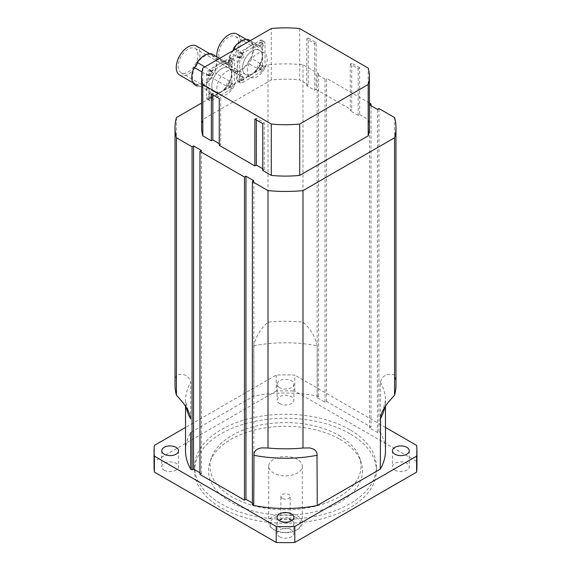 <?xml version="1.0" encoding="UTF-8"?>
<svg xmlns="http://www.w3.org/2000/svg" width="571" height="571" viewBox="0 0 571 571"><rect width="100%" height="100%" fill="white"/><g stroke="black" fill="none" stroke-linecap="round" stroke-linejoin="round"><path stroke-width="0.43" stroke-dasharray="2.85 2.14" d="M358.174 68.584L359.659 67.728L359.659 114.535L358.174 115.392L358.174 68.584L350.266 64.016L351.743 63.16L351.743 109.967L350.266 110.824L350.266 64.016M358.174 115.392L350.266 110.824M359.659 67.728L351.743 63.16M316.148 42.611L314.671 43.467L306.755 38.899L308.24 38.043L308.24 84.851L306.755 85.707L314.671 90.275L316.148 89.419L316.148 42.611L308.24 38.043M314.671 90.275L314.671 43.467M306.755 85.707L306.755 38.899M219.257 145.362L220.734 144.506L220.734 97.698L219.257 98.555M211.341 93.987L212.826 93.13L220.734 97.698M212.826 94.843L212.826 93.13M220.734 144.506L219.257 143.649M254.852 119.103L256.329 118.247L264.245 122.815L262.76 123.671M256.329 119.96L256.329 118.247M262.76 170.479L264.245 169.623L262.76 168.766M264.245 169.623L264.245 122.815M316.148 89.419L351.743 109.967M299.711 28.55L299.711 79.926L308.24 84.851M359.659 114.535L368.188 119.46L368.188 68.085M211.841 85.707A13.982 8.073 120 0 0 214.732 92.109A13.982 8.073 120 0 0 228.721 84.037A13.982 8.073 120 0 0 228.714 67.892A13.982 8.073 120 0 0 217.944 71.639A13.982 8.073 120 0 0 211.841 85.707A13.982 8.073 -60 0 1 217.944 71.632A13.982 8.073 -60 0 1 228.714 67.892A13.982 8.073 -60 0 1 231.612 74.287A13.982 8.073 -60 0 1 225.509 88.362A13.982 8.073 -60 0 1 214.732 92.109A13.982 8.073 -60 0 1 211.841 85.707M216.78 88.562A13.982 8.073 -60 0 1 222.883 74.487A13.982 8.073 -60 0 1 233.66 70.74A13.982 8.073 -60 0 1 233.66 86.892A13.982 8.073 -60 0 1 219.678 94.964A13.982 8.073 -60 0 1 216.78 88.562M242.489 68.013A13.982 8.073 120 0 0 245.387 74.416A13.982 8.073 120 0 0 259.37 66.336A13.982 8.073 120 0 0 259.37 50.191A13.982 8.073 120 0 0 248.592 53.938A13.982 8.073 120 0 0 242.489 68.013A13.982 8.073 -60 0 1 248.592 53.938A13.982 8.073 -60 0 1 259.37 50.191A13.982 8.073 -60 0 1 262.267 56.593A13.982 8.073 -60 0 1 256.158 70.668A13.982 8.073 -60 0 1 245.387 74.416A13.982 8.073 -60 0 1 242.489 68.013M247.436 70.868A13.982 8.073 -60 0 1 253.538 56.793A13.982 8.073 -60 0 1 264.309 53.046A13.982 8.073 -60 0 1 264.316 69.191A13.982 8.073 -60 0 1 250.326 77.263A13.982 8.073 -60 0 1 247.436 70.868M282.217 498.333A4.647 2.684 180 0 1 280.853 496.435A4.647 2.684 180 0 1 283.723 493.958A4.647 2.684 180 0 1 288.783 494.543A4.647 2.684 180 0 1 290.147 496.435A4.647 2.684 180 0 1 287.277 498.918A4.647 2.684 180 0 1 282.217 498.333M291.531 520.359A8.529 4.925 0 0 0 278.769 520.816A8.529 4.925 0 0 0 279.719 527.461A8.529 4.925 0 0 0 291.281 527.461A8.529 4.925 0 0 0 292.231 520.809A8.529 4.925 0 0 0 291.531 520.359M288.783 518.297A4.647 2.684 180 0 1 289.169 518.547A4.647 2.684 180 0 1 290.147 520.195A4.647 2.684 180 0 1 285.5 522.879A4.647 2.684 180 0 1 280.853 520.195A4.647 2.684 180 0 1 281.831 518.547A4.647 2.684 180 0 1 288.783 518.297M349.766 433.646A90.889 52.475 0 0 0 250.719 422.269A90.889 52.475 0 0 0 194.611 470.747A90.889 52.475 0 0 0 285.5 523.222A90.889 52.475 0 0 0 376.389 470.747A90.889 52.475 0 0 0 349.766 433.646M339.952 439.313A77.006 44.459 180 0 1 361.115 462.324A77.006 44.459 180 0 1 285.5 515.206A77.006 44.459 180 0 1 209.885 462.324A77.006 44.459 180 0 1 262.938 428.243A77.006 44.459 180 0 1 339.952 439.313M338.896 435.359A75.508 43.596 180 0 1 359.637 457.921A75.508 43.596 180 0 1 285.5 509.775A75.508 43.596 180 0 1 211.363 457.921A75.508 43.596 180 0 1 263.374 424.503A75.508 43.596 180 0 1 338.896 435.359M297.363 459.334A16.78 9.686 0 0 0 279.076 457.235A16.78 9.686 0 0 0 268.72 466.186A16.78 9.686 0 0 0 285.5 475.871A16.78 9.686 0 0 0 302.28 466.186A16.78 9.686 0 0 0 297.363 459.334M279.569 387.595A8.387 4.846 180 0 1 277.113 384.169A8.387 4.846 180 0 1 285.5 379.322A8.387 4.846 180 0 1 293.887 384.169A8.387 4.846 180 0 1 288.712 388.644A8.387 4.846 180 0 1 279.569 387.595M279.569 403.576A8.387 4.846 0 0 0 288.712 404.625A8.387 4.846 0 0 0 293.887 400.15A8.387 4.846 0 0 0 291.431 396.724A8.387 4.846 0 0 0 282.288 395.674A8.387 4.846 0 0 0 277.113 400.15A8.387 4.846 0 0 0 279.569 403.576M279.569 536.783A8.387 4.846 0 0 0 288.712 537.832A8.387 4.846 0 0 0 293.887 533.357A8.387 4.846 0 0 0 291.431 529.931A8.387 4.846 0 0 0 282.288 528.882A8.387 4.846 0 0 0 277.113 533.357A8.387 4.846 0 0 0 279.569 536.783M164.205 470.176A8.387 4.846 0 0 0 173.348 471.232A8.387 4.846 0 0 0 178.53 466.757A8.387 4.846 0 0 0 176.075 463.331A8.387 4.846 0 0 0 166.932 462.282A8.387 4.846 0 0 0 161.75 466.75A8.387 4.846 0 0 0 164.205 470.176M394.925 470.176A8.387 4.846 0 0 0 404.068 471.232A8.387 4.846 0 0 0 409.25 466.757A8.387 4.846 0 0 0 406.795 463.331A8.387 4.846 0 0 0 397.652 462.282A8.387 4.846 0 0 0 392.47 466.75A8.387 4.846 0 0 0 394.925 470.176M296.378 517.562A15.381 8.879 0 0 0 274.622 517.562A15.381 8.879 0 0 0 274.622 530.116A15.381 8.879 0 0 0 296.378 530.116A15.381 8.879 0 0 0 296.378 517.562M297.363 515.849A16.78 9.686 180 0 1 302.28 522.701A16.78 9.686 180 0 1 297.363 529.545A16.78 9.686 180 0 1 273.637 529.545A16.78 9.686 180 0 1 268.72 522.701A16.78 9.686 180 0 1 279.076 513.75A16.78 9.686 180 0 1 297.363 515.849M276.207 375.076L276.207 391.056A131.437 75.886 180 0 1 294.793 391.056L294.793 375.076A131.437 75.886 0 0 0 276.207 375.076L185.525 427.429M416.609 445.409L416.609 461.389A131.437 75.886 180 0 1 416.937 466.757M154.063 466.757A131.437 75.886 180 0 1 154.391 461.389L154.391 445.409M385.475 427.429L294.793 375.076M416.609 461.389L294.793 391.056M276.207 391.056L154.391 461.389M349.766 429.649A90.889 52.475 0 0 0 250.719 418.272A90.889 52.475 0 0 0 194.611 466.757A90.889 52.475 0 0 0 285.5 519.225A90.889 52.475 0 0 0 376.389 466.757A90.889 52.475 0 0 0 349.766 429.649M185.525 450.769A99.975 57.721 180 0 1 190.7 432.433L253.738 396.038A99.975 57.721 180 0 1 317.262 396.038L318.625 396.824L317.141 397.68L325.049 402.248L326.533 401.392L371.029 427.079L369.544 427.936L377.452 432.504L378.937 431.647L380.3 432.433A99.975 57.721 180 0 1 385.475 450.769M252.375 504.714L253.859 503.858L252.375 503.001M199.971 474.458L201.456 473.602L199.971 472.745M317.262 396.038L317.262 345.79C315.206 336.726 310.453 328.817 302.987 322.08A110.467 63.774 0 0 0 268.013 322.08C260.547 328.817 255.794 336.726 253.738 345.79L253.738 396.038M395.967 385.047A110.467 63.774 0 0 0 394.575 374.954C387.109 373.077 382.349 375.49 380.3 382.192L380.3 432.433M190.7 418.864L190.7 382.192C188.651 375.49 183.891 373.077 176.425 374.954A110.467 63.774 0 0 0 175.033 385.047M268.013 322.08L268.013 64.694L201.599 103.037M326.533 401.392L326.533 78.284L325.049 79.141L317.141 74.58L318.625 73.723L302.987 64.694A110.467 63.774 0 0 0 268.013 64.694M302.987 64.694L302.987 322.08M378.937 431.647L378.937 108.54M394.575 374.954L394.575 117.569M377.452 432.504L377.452 109.396M369.544 427.936L369.544 104.828M371.029 105.685L371.029 427.079M253.859 503.858L253.859 180.757M201.456 473.602L201.456 150.501M325.049 402.248L325.049 79.141M317.141 397.68L317.141 74.58M318.625 73.723L318.625 396.824M369.401 103.037L326.533 78.284M201.599 127.668A83.901 48.435 180 0 1 202.812 119.46L271.289 79.926A83.901 48.435 180 0 1 299.711 79.926M368.188 119.46A83.901 48.435 180 0 1 369.401 127.668M176.425 117.569L176.425 374.954M202.812 68.085L202.812 119.46M271.289 79.926L271.289 28.55M195.118 66.878A16.78 9.686 120 0 0 195.118 83.887A3.497 2.02 -60 0 1 196.381 83.937A3.497 2.02 -60 0 1 197.059 85A16.78 9.686 120 0 0 211.791 76.5A3.497 2.02 -60 0 1 213.725 73.145A16.78 9.686 120 0 0 213.725 56.136A3.497 2.02 -60 0 1 212.462 56.079A3.497 2.02 -60 0 1 211.791 55.016A16.78 9.686 120 0 0 197.059 63.517M194.133 84.458A3.497 2.02 -60 0 1 195.118 83.887A16.78 9.686 120 0 0 196.031 84.544A16.78 9.686 120 0 0 197.059 85A3.497 2.02 -60 0 1 197.052 86.142A17.901 10.335 120 0 0 211.791 77.635A3.497 2.02 -60 0 1 211.791 76.5A16.78 9.686 120 0 0 213.725 73.145A3.497 2.02 -60 0 1 214.71 72.574A17.901 10.335 120 0 0 214.71 55.558A3.497 2.02 -60 0 1 213.725 56.136A16.78 9.686 120 0 0 212.812 55.48A16.78 9.686 120 0 0 211.791 55.016A3.497 2.02 -60 0 1 211.791 53.874M179.722 75.122A16.78 9.686 120 0 0 192.648 70.626A16.78 9.686 120 0 0 199.971 53.738A16.78 9.686 120 0 0 196.495 46.058M197.994 54.88A13.982 8.073 120 0 0 195.096 48.478A13.982 8.073 120 0 0 181.114 56.55A13.982 8.073 120 0 0 181.114 72.703A13.982 8.073 120 0 0 191.892 68.955A13.982 8.073 120 0 0 197.994 54.88M226.623 86.2A3.497 2.02 -60 0 1 229.542 81.139A17.901 10.335 120 0 0 231.912 71.268A17.901 10.335 120 0 0 229.542 64.123A3.497 2.02 -60 0 1 227.294 64.644A3.497 2.02 -60 0 1 226.623 62.439A17.901 10.335 120 0 0 219.257 63.959A17.901 10.335 120 0 0 211.884 70.947A3.497 2.02 -60 0 1 208.965 76.007A17.901 10.335 120 0 0 206.595 85.878A17.901 10.335 120 0 0 208.965 93.023A3.497 2.02 -60 0 1 211.213 92.502A3.497 2.02 -60 0 1 211.884 94.707A17.901 10.335 120 0 0 219.257 93.187A17.901 10.335 120 0 0 226.623 86.2L211.791 77.635M211.884 94.707L208.965 93.023M229.542 81.139L214.71 72.574M229.542 64.123L214.71 55.558M226.623 62.439L219.607 58.385M211.884 70.947L204.875 66.893M208.965 76.007L201.941 71.946M231.912 83.023L231.912 59.505A3.497 2.02 120 0 0 231.184 57.907A3.497 2.02 120 0 0 229.435 58.078L209.072 69.84A3.497 2.02 120 0 0 206.595 74.116L206.595 97.641A3.497 2.02 120 0 0 207.323 99.24A3.497 2.02 120 0 0 209.072 99.069L229.435 87.306A3.497 2.02 120 0 0 231.912 83.023L234.381 84.451A3.497 2.02 -60 0 1 231.912 88.733L211.541 100.496A3.497 2.02 -60 0 1 209.793 100.667A3.497 2.02 -60 0 1 209.072 99.069L209.072 75.543A3.497 2.02 -60 0 1 211.541 71.268L231.912 59.505A3.497 2.02 -60 0 1 233.66 59.334A3.497 2.02 -60 0 1 234.381 60.933L234.381 84.451M227.708 84.993A1.884 1.092 120 0 0 228.1 85.857A1.884 1.092 120 0 0 229.985 84.765A1.884 1.092 120 0 0 229.985 82.588A1.884 1.092 120 0 0 228.528 83.095A1.884 1.092 120 0 0 227.708 84.993M227.708 62.389A1.884 1.092 120 0 0 228.1 63.253A1.884 1.092 120 0 0 229.985 62.16A1.884 1.092 120 0 0 229.985 59.984A1.884 1.092 120 0 0 228.528 60.49A1.884 1.092 120 0 0 227.708 62.389M208.13 73.688A1.884 1.092 120 0 0 208.522 74.558A1.884 1.092 120 0 0 210.406 73.466A1.884 1.092 120 0 0 210.406 71.282A1.884 1.092 120 0 0 208.957 71.789A1.884 1.092 120 0 0 208.13 73.688M208.13 96.299A1.884 1.092 120 0 0 208.522 97.163A1.884 1.092 120 0 0 210.406 96.071A1.884 1.092 120 0 0 210.406 93.894A1.884 1.092 120 0 0 208.957 94.401A1.884 1.092 120 0 0 208.13 96.299M210.599 97.727A1.884 1.092 -60 0 1 211.427 95.821A1.884 1.092 -60 0 1 212.883 95.321A1.884 1.092 -60 0 1 212.883 97.498A1.884 1.092 -60 0 1 210.992 98.59A1.884 1.092 -60 0 1 210.599 97.727M210.599 75.115A1.884 1.092 -60 0 1 211.427 73.216A1.884 1.092 -60 0 1 212.883 72.71A1.884 1.092 -60 0 1 212.883 74.894A1.884 1.092 -60 0 1 210.992 75.979A1.884 1.092 -60 0 1 210.599 75.115M230.177 63.816A1.884 1.092 -60 0 1 231.005 61.918A1.884 1.092 -60 0 1 232.461 61.411A1.884 1.092 -60 0 1 232.461 63.588A1.884 1.092 -60 0 1 230.57 64.68A1.884 1.092 -60 0 1 230.177 63.816M230.177 86.421A1.884 1.092 -60 0 1 231.005 84.522A1.884 1.092 -60 0 1 232.461 84.016A1.884 1.092 -60 0 1 232.461 86.192A1.884 1.092 -60 0 1 230.57 87.284A1.884 1.092 -60 0 1 230.177 86.421M233.268 50.505A3.497 2.02 -60 0 1 231.705 52.603A16.78 9.686 120 0 0 231.705 69.612A3.497 2.02 -60 0 1 232.968 69.662A3.497 2.02 -60 0 1 233.639 70.733A16.78 9.686 120 0 0 248.371 62.225A3.497 2.02 -60 0 1 250.312 58.87A16.78 9.686 120 0 0 250.312 41.861A3.497 2.02 -60 0 1 249.049 41.811A3.497 2.02 -60 0 1 248.371 40.741A16.78 9.686 120 0 0 233.639 49.249M232.633 50.869A16.78 9.686 120 0 0 231.705 52.603A3.497 2.02 -60 0 1 230.72 53.167A17.901 10.335 120 0 0 230.72 70.19A3.497 2.02 -60 0 1 231.705 69.612A16.78 9.686 120 0 0 232.618 70.269A16.78 9.686 120 0 0 233.639 70.733A3.497 2.02 -60 0 1 233.639 71.875A17.901 10.335 120 0 0 248.378 63.367A3.497 2.02 -60 0 1 248.371 62.225A16.78 9.686 120 0 0 250.312 58.87A3.497 2.02 -60 0 1 251.297 58.306A17.901 10.335 120 0 0 251.297 41.29A3.497 2.02 -60 0 1 250.312 41.861A16.78 9.686 120 0 0 249.399 41.205A16.78 9.686 120 0 0 248.371 40.741A3.497 2.02 -60 0 1 248.378 39.599M216.844 56.786A16.78 9.686 120 0 0 219.343 62.475A16.78 9.686 120 0 0 220.256 63.131A16.78 9.686 120 0 0 233.189 58.642A16.78 9.686 120 0 0 240.512 41.754A16.78 9.686 120 0 0 237.036 34.067M238.535 42.896A13.982 8.073 120 0 0 235.637 36.494A13.982 8.073 120 0 0 221.655 44.567A13.982 8.073 120 0 0 221.655 60.712A13.982 8.073 120 0 0 232.433 56.964A13.982 8.073 120 0 0 238.535 42.896M257.271 68.506A3.497 2.02 -60 0 1 260.198 63.445A17.901 10.335 120 0 0 262.56 53.567A17.901 10.335 120 0 0 260.198 46.429A3.497 2.02 -60 0 1 257.949 46.95A3.497 2.02 -60 0 1 257.271 44.738A17.901 10.335 120 0 0 249.905 46.258A17.901 10.335 120 0 0 242.539 53.246A3.497 2.02 -60 0 1 239.613 58.306A17.901 10.335 120 0 0 237.25 68.185A17.901 10.335 120 0 0 239.613 75.322A3.497 2.02 -60 0 1 241.861 74.801A3.497 2.02 -60 0 1 242.539 77.014A17.901 10.335 120 0 0 249.905 75.486A17.901 10.335 120 0 0 257.271 68.506L248.378 63.367M242.539 77.014L233.639 71.875M260.198 63.445L251.297 58.306M260.198 46.429L251.297 41.29M257.271 44.738L250.262 40.691M242.539 53.246L235.523 49.199M239.613 58.306L230.72 53.167M239.613 75.322L230.72 70.19M262.56 65.33L262.56 41.811A3.497 2.02 120 0 0 261.839 40.206A3.497 2.02 120 0 0 260.09 40.384L239.72 52.139A3.497 2.02 120 0 0 237.25 56.422L237.25 79.94A3.497 2.02 120 0 0 237.971 81.539A3.497 2.02 120 0 0 239.72 81.367L260.09 69.612A3.497 2.02 120 0 0 262.56 65.33L265.03 66.757A3.497 2.02 -60 0 1 262.56 71.04L242.19 82.795A3.497 2.02 -60 0 1 240.448 82.966A3.497 2.02 -60 0 1 239.72 81.367L239.72 57.849A3.497 2.02 -60 0 1 242.19 53.567L262.56 41.811A3.497 2.02 -60 0 1 264.309 41.633A3.497 2.02 -60 0 1 265.03 43.239L265.03 66.757M258.356 67.299A1.884 1.092 120 0 0 258.749 68.163A1.884 1.092 120 0 0 260.64 67.071A1.884 1.092 120 0 0 260.64 64.894A1.884 1.092 120 0 0 259.184 65.401A1.884 1.092 120 0 0 258.356 67.299M258.356 44.695A1.884 1.092 120 0 0 258.749 45.559A1.884 1.092 120 0 0 260.64 44.467A1.884 1.092 120 0 0 260.64 42.29A1.884 1.092 120 0 0 259.184 42.789A1.884 1.092 120 0 0 258.356 44.695M238.785 55.994A1.884 1.092 120 0 0 239.17 56.857A1.884 1.092 120 0 0 241.062 55.772A1.884 1.092 120 0 0 241.062 53.588A1.884 1.092 120 0 0 239.606 54.095A1.884 1.092 120 0 0 238.785 55.994M238.785 78.598A1.884 1.092 120 0 0 239.17 79.462A1.884 1.092 120 0 0 241.062 78.377A1.884 1.092 120 0 0 241.062 76.193A1.884 1.092 120 0 0 239.606 76.7A1.884 1.092 120 0 0 238.785 78.598M241.255 80.026A1.884 1.092 -60 0 1 242.075 78.127A1.884 1.092 -60 0 1 243.531 77.62A1.884 1.092 -60 0 1 243.531 79.804A1.884 1.092 -60 0 1 241.647 80.889A1.884 1.092 -60 0 1 241.255 80.026M241.255 57.421A1.884 1.092 -60 0 1 242.075 55.523A1.884 1.092 -60 0 1 243.531 55.016A1.884 1.092 -60 0 1 243.531 57.193A1.884 1.092 -60 0 1 241.647 58.285A1.884 1.092 -60 0 1 241.255 57.421M260.833 46.115A1.884 1.092 -60 0 1 261.654 44.217A1.884 1.092 -60 0 1 263.11 43.71A1.884 1.092 -60 0 1 263.11 45.894A1.884 1.092 -60 0 1 261.218 46.986A1.884 1.092 -60 0 1 260.833 46.115M260.833 68.727A1.884 1.092 -60 0 1 261.654 66.828A1.884 1.092 -60 0 1 263.11 66.322A1.884 1.092 -60 0 1 263.11 68.499A1.884 1.092 -60 0 1 261.218 69.591A1.884 1.092 -60 0 1 260.833 68.727M253.738 345.79A99.975 57.721 180 0 1 317.262 345.79M380.3 382.192A99.975 57.721 180 0 1 385.475 400.528A99.975 57.721 180 0 1 384.833 407.087M186.167 407.087A99.975 57.721 180 0 1 185.525 400.528A99.975 57.721 180 0 1 190.7 382.192M206.595 97.641L211.541 100.496M229.435 87.306L231.912 88.733M206.595 74.116L209.072 75.543M209.072 69.84L211.541 71.268M229.435 58.078L234.381 60.933M237.25 79.94L242.19 82.795M260.09 69.612L262.56 71.04M237.25 56.422L239.72 57.849M239.72 52.139L242.19 53.567M260.09 40.384L265.03 43.239M181.114 72.703L219.678 94.964M195.096 48.478L233.66 70.747M221.655 60.712L250.326 77.263M235.637 36.494L264.309 53.046M278.769 520.809L281.831 518.547M292.231 520.809L289.169 518.547M290.147 520.195L290.147 496.435M280.853 520.195L280.853 496.435M277.113 384.169L277.113 400.15M293.887 384.169L293.887 400.15M277.113 517.369L277.113 533.357M293.887 517.369L293.887 533.357M161.75 450.769L161.75 466.757M178.53 450.769L178.53 466.757M392.47 450.769L392.47 466.757M409.25 450.769L409.25 466.757M296.378 530.116L297.363 529.545M274.622 530.116L273.637 529.545M268.72 466.186L268.72 522.701M302.28 466.186L302.28 522.701M194.611 466.757L194.611 470.747M376.389 466.757L376.389 470.747M266.6 447.842C279.198 449.106 291.802 449.106 304.4 447.842M385.475 406.095L385.475 400.528L382.834 410.52M188.166 410.52L185.525 400.528L185.525 406.095M211.363 457.921L209.885 462.324M359.637 457.921L361.115 462.324M212.812 55.48L209.7 53.681M196.031 84.544L192.919 82.745M227.294 64.644L212.462 56.079M211.213 92.502L196.381 83.937M208.522 97.163L210.992 98.59M210.406 93.894L212.883 95.321M208.522 74.558L210.992 75.979M210.406 71.282L212.883 72.71M228.1 63.253L230.57 64.68M229.985 59.984L232.461 61.411M228.1 85.857L230.57 87.284M229.985 82.588L232.461 84.016M207.323 99.24L209.793 100.667M231.184 57.907L233.66 59.334M249.399 41.205L246.279 39.406M232.618 70.269L220.256 63.131M257.949 46.95L249.049 41.811M241.861 74.801L232.968 69.662M239.17 79.462L241.647 80.889M241.062 76.193L243.531 77.62M239.17 56.857L241.647 58.285M241.062 53.588L243.531 55.016M258.749 45.559L261.218 46.986M260.64 42.29L263.11 43.71M258.749 68.163L261.218 69.591M260.64 64.894L263.11 66.322M237.971 81.539L240.448 82.966M261.839 40.206L264.309 41.633"/><path stroke-width="0.86" d="M219.257 143.649L212.826 139.938L211.341 140.794L211.341 93.987L219.257 98.555L219.257 145.362L254.852 165.911L254.852 119.103L262.76 123.671L262.76 170.479L271.289 175.404L271.289 124.028L202.812 84.494A83.901 48.435 180 0 1 201.599 76.286A83.901 48.435 180 0 1 202.812 68.085L271.289 28.55A83.901 48.435 180 0 1 299.711 28.55L368.188 68.085A83.901 48.435 180 0 1 369.401 76.286A83.901 48.435 180 0 1 368.188 84.494L368.188 135.869L299.711 175.404A83.901 48.435 180 0 1 271.289 175.404M212.826 139.938L212.826 94.843M262.76 168.766L256.329 165.055L254.852 165.911M256.329 165.055L256.329 119.96M211.341 140.794L202.812 135.869L202.812 84.494M279.569 520.795A8.387 4.846 180 0 1 277.113 517.369A8.387 4.846 180 0 1 285.5 512.53A8.387 4.846 180 0 1 293.887 517.369A8.387 4.846 180 0 1 288.712 521.844A8.387 4.846 180 0 1 279.569 520.795M164.205 454.195A8.387 4.846 180 0 1 161.75 450.769A8.387 4.846 180 0 1 170.144 445.922A8.387 4.846 180 0 1 178.53 450.769A8.387 4.846 180 0 1 173.348 455.244A8.387 4.846 180 0 1 164.205 454.195M394.925 454.195A8.387 4.846 180 0 1 392.47 450.769A8.387 4.846 180 0 1 400.863 445.922A8.387 4.846 180 0 1 409.25 450.769A8.387 4.846 180 0 1 404.068 455.244A8.387 4.846 180 0 1 394.925 454.195M294.793 526.469L294.793 542.45A131.437 75.886 180 0 1 276.207 542.45L276.207 526.469A131.437 75.886 0 0 0 294.793 526.469L416.609 456.136A131.437 75.886 0 0 0 416.937 450.769A131.437 75.886 0 0 0 416.609 445.409L385.475 427.429M416.937 450.769L416.937 466.757A131.437 75.886 180 0 1 416.609 472.117L416.609 456.136M154.391 456.136L154.391 472.117A131.437 75.886 180 0 1 154.063 466.757L154.063 450.769A131.437 75.886 0 0 0 154.391 456.136L276.207 526.469M185.525 427.429L154.391 445.409A131.437 75.886 0 0 0 154.063 450.769M154.391 472.117L276.207 542.45M294.793 542.45L416.609 472.117M385.475 406.095L385.475 450.769A99.975 57.721 180 0 1 380.3 469.105L317.262 505.499A99.975 57.721 180 0 1 253.738 505.499L252.375 504.714L252.375 181.614L268.013 190.635A110.467 63.774 0 0 0 302.987 190.635L394.575 137.761A110.467 63.774 0 0 0 395.967 127.668A110.467 63.774 0 0 0 394.575 117.569L378.937 108.54L377.452 109.396L369.544 104.828L371.029 103.972L371.029 105.685M252.375 503.001L245.951 499.29L244.467 500.146L199.971 474.458L199.971 151.358L244.467 177.046L245.951 176.189L253.859 180.757L252.375 181.614M199.971 472.745L193.548 469.034L192.063 469.89L190.7 469.105A99.975 57.721 180 0 1 185.525 450.769L185.525 406.095M253.738 505.499L254.009 453.153L255.601 450.426L258.185 448.749L261.504 447.878L268.013 448.021A110.467 63.774 0 0 0 302.987 448.021L309.832 447.928L313.772 449.213L315.706 450.762L316.991 453.16L317.262 505.499M380.3 469.105L380.572 416.445L382.163 411.884L384.747 407.216L388.066 402.519L394.575 395.146A110.467 63.774 0 0 0 395.967 385.047L395.967 127.668M190.7 432.433L190.7 469.105M201.599 103.037L176.425 117.569A110.467 63.774 0 0 0 175.033 127.668L175.033 385.047A110.467 63.774 0 0 0 176.425 395.146L183.27 402.955L187.217 408.793L189.986 414.796L190.7 418.864A99.975 57.721 180 0 1 186.167 407.087M192.063 469.89L192.063 146.79L193.548 145.933L201.456 150.501L199.971 151.358M176.425 395.146L176.425 137.761L192.063 146.79M244.467 500.146L244.467 177.046M245.951 499.29L245.951 176.189M193.548 469.034L193.548 145.933M371.029 103.972L369.401 103.037M175.033 127.668A110.467 63.774 0 0 0 176.425 137.761M369.401 76.286L369.401 127.668A83.901 48.435 180 0 1 368.188 135.869M202.812 135.869A83.901 48.435 180 0 1 201.599 127.668L201.599 76.286M394.575 137.761L394.575 395.146M302.987 448.021L302.987 190.635M268.013 190.635L268.013 448.021M299.711 175.404L299.711 124.028L368.188 84.494M299.711 124.028A83.901 48.435 180 0 1 271.289 124.028M219.607 58.385L211.791 53.874A17.901 10.335 120 0 0 197.052 62.382A3.497 2.02 -60 0 1 197.059 63.517A3.497 2.02 -60 0 1 195.118 66.878A3.497 2.02 -60 0 1 194.133 67.442A17.901 10.335 120 0 0 194.133 84.458L197.052 86.142M197.059 63.517A16.78 9.686 120 0 0 195.118 66.878M209.7 53.681L196.495 46.058A16.78 9.686 120 0 0 180.215 54.916A16.78 9.686 120 0 0 178.809 74.466A16.78 9.686 120 0 0 179.722 75.122L192.919 82.745M204.875 66.893L197.052 62.382M201.941 71.946L194.133 67.442M250.262 40.691L248.378 39.599A17.901 10.335 120 0 0 233.639 48.107A3.497 2.02 -60 0 1 233.639 49.249A3.497 2.02 -60 0 1 233.268 50.505M233.639 49.249A16.78 9.686 120 0 0 232.633 50.869M246.279 39.406L237.036 34.067A16.78 9.686 120 0 0 223.561 39.156A16.78 9.686 120 0 0 216.844 56.786M235.523 49.199L233.639 48.107M317.262 455.258A99.975 57.721 180 0 1 253.738 455.258M384.833 407.087A99.975 57.721 180 0 1 380.3 418.864"/></g></svg>
